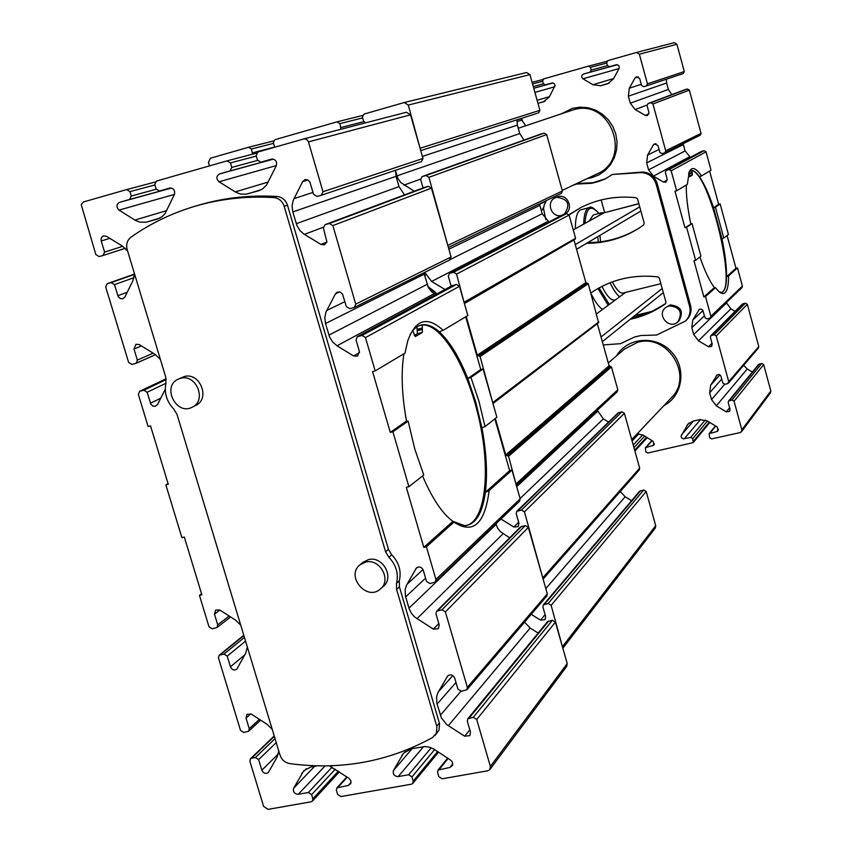 <?xml version="1.0" encoding="UTF-8"?>
<svg xmlns="http://www.w3.org/2000/svg" width="852" height="852" viewBox="0 0 852 852"><rect width="100%" height="100%" fill="white"/><g stroke="black" fill="none" stroke-linecap="round" stroke-linejoin="round"><path stroke-width="1.28" d="M329.234 765.82L349.011 778.313L350.886 780.773L350.736 783.638L348.33 785.427L336.859 787.908L336.391 790.273L337.637 794.426L340.896 796.577L411.431 784.191L412.783 783.425L413.199 781.124L411.963 776.917L408.64 774.745L398.203 776.598C394.188 776.236 392.623 774.17 393.517 770.378L403.56 753.157L411.452 748.759L424.85 746.565L429.387 747.183L433.732 749.036L450.719 760.186L452.401 762.103L452.529 765.416L449.941 767.428L437.981 770.101L437.577 772.402L438.812 776.619L442.167 778.803L487.802 770.794L489.868 769.548L490.379 766.427L476.705 719.493L473.318 717.299L467.737 718.864L467.301 721.218L470.496 732.156L469.867 735.638L464.67 736.213L446.725 724.615L441.368 717.885L436.842 703.177L436.597 696.798L437.949 692.601L447.683 675.966C450.591 673.996 452.945 674.731 454.734 678.149L457.939 689.13L461.337 691.323L466.875 689.758L467.343 687.351L445.383 611.938L441.975 609.766L436.575 611.257L435.968 613.845L439.195 624.899L438.322 628.733L433.38 629.117L414.636 616.986L411.431 613.365L409.269 609.084L405.424 595.985L405.158 589.509L406.5 585.217L416.479 567.869C419.376 566.207 421.633 567.006 423.263 570.276L426.501 581.383L429.909 583.556L435.255 582.076L435.915 579.424L426.415 546.814L423.795 547.367L406.297 487.301L408.907 486.716L392.9 431.751L390.28 432.369L372.569 371.568L375.189 370.929L365.476 337.584L362.047 335.454L357.297 336.721L356.051 339.937L359.374 351.322L357.574 356.104L353.569 355.944L337.019 345.784L332.631 341.993L329.586 336.977L325.528 323.515L324.793 317.753L325.911 312.183L335.432 293.844L337.211 292.14L340.182 292.055L342.547 294.1L346.306 306.539L349.735 308.658L354.4 307.412L355.731 304.121L332.855 225.588L329.415 223.49L325.017 224.683L323.43 228.144L326.88 241.915L324.495 244.79L320.991 244.439L303.589 233.863L299.979 230.594L296.922 225.546L292.822 211.935L292.066 206.088L293.173 200.412L302.641 181.614L304.963 179.655L307.71 179.857L309.819 181.849L313.568 194.341L317.008 196.45L321.31 195.257L322.993 191.743L308.328 141.443L306.635 139.398L304.164 138.833L257.879 152.039L256.132 155.596L257.453 160.091L260.818 162.189L271.458 159.164M276.336 165.576L266.506 185.118L262.64 188.878L258.401 190.837L245.887 194.213L240.445 194.032L236.079 192.392L218.996 181.795L276.336 165.576C277.209 161.358 275.601 159.207 271.522 159.143M607.806 83.73L613.451 78.938L619.01 68.597C619.628 66.062 618.68 64.795 616.134 64.784L609.457 66.68L607.38 65.466L606.635 62.782L607.796 60.641L636.497 52.473L639.362 54.208L647.445 83.826L646.263 85.967L643.654 86.691L641.567 85.466L639.682 78.586L636.497 76.765L635.028 77.958L629.319 88.235L628.382 96.191L630.299 103.198L635.155 109.535L645.262 115.393L647.424 115.563L648.936 112.464L647.062 105.595L648.106 103.507L650.853 102.751L652.941 103.976L665.721 150.815L664.848 152.817L661.94 153.626L659.853 152.391L657.978 145.554L654.464 143.85L653.335 144.893L647.616 155.021L646.657 162.902L648.564 169.857L653.409 176.172L663.495 182.072L665.976 182.115L667.169 179.197L665.306 172.381L666.136 170.421L669.097 169.591L671.184 170.826L676.637 190.795L687.319 184.405L689.311 171.646C691.962 166.428 696.031 167.855 701.505 175.927L699.396 176.673C704.167 183.563 708.907 193.947 713.593 207.824L715.424 207.217L723.795 238.102L721.974 238.72C725.105 253.672 726.628 266.335 726.564 276.698L728.62 275.856L737.481 267.911L735.968 268.284L726.564 276.698C726.383 286.464 724.658 291.693 721.41 292.385L719.333 292.023M718.556 429.27L716.702 431.602L709.194 433.604L709.609 437.619L711.665 438.876L740.196 432.571L741.496 431.74L741.858 429.791L734.062 401.217L731.985 399.961L728.503 401.09L728.204 402.549L730.015 409.205L729.578 411.367L726.341 411.867L716.319 405.861L711.537 399.599L709.673 392.804L710.664 385.21L717.288 374.731L719.163 374.497L720.728 375.647L722.869 383.038L724.946 384.284L727.544 383.688L728.737 381.685L716.255 335.954L714.178 334.708L710.802 335.741L710.387 337.349L712.219 344.048L711.612 346.423L708.534 346.775L698.491 340.789L693.698 334.517L691.824 327.679L692.804 320.001L699.3 309.436L701.068 309.074L702.666 309.99L705.019 317.7L707.096 318.946L710.44 317.924L710.887 316.294L705.509 296.581L703.88 296.986L693.986 260.755L695.615 260.35L686.595 227.292L684.965 227.708L674.997 191.221L676.637 190.795M716.702 431.602L718.034 430.782L717.299 427.086L707.373 420.963L699.694 419.631L692.953 421.144L687.937 424.104L681.036 436.267L681.568 437.832L683.368 438.865L690.77 437.364L692.814 438.61L693.219 442.625L647.765 453.008L645.731 451.773L645.369 447.726L653.867 445.127L653.207 441.368L643.441 435.297L637.232 433.753M613.696 78.501L592.917 84.721L600.607 85.764L607.369 83.869M119.024 210.093L174.426 194.405L165.075 213.543L162.061 216.706L157.492 219.049L146.043 222.223L139.909 222.17L135.67 220.551L119.024 210.093C116.074 207.015 116.245 204.437 119.525 202.35L129.632 199.475L131.272 196.024L129.951 191.625L126.714 189.57L83.528 201.924L81.196 204.533L95.829 254.535L99.088 256.58L103.06 255.483L104.583 252.117L101.207 240.978L109.791 238.326M127.63 251.052L122.411 246.121L106.553 236.334L103.571 235.897L102.133 236.75L101.1 238.677L101.207 240.978M160.389 359.427L155.202 354.485L139.377 344.613L136 344.261L134.02 349.096L137.364 360.108L136.086 363.303L131.858 364.411L128.609 362.356L105.701 287.007L107.16 283.695L111.207 282.598L114.456 284.643L118.215 296.645L120.324 298.605L122.997 298.711L124.924 296.943L132.88 280.723L134.541 273.918M165.267 389.257L157.545 404.54L155.096 406.383L152.721 405.989L150.868 404.199L147.13 392.271L143.881 390.205L139.59 391.324L138.365 394.465L148.099 426.469L150.527 425.872L168.281 484.287L165.852 484.852L181.891 537.633L184.33 537.09L201.871 594.824L199.443 595.346L208.964 626.678L212.191 628.776L216.962 627.573L217.718 624.857L214.47 614.143L219.859 610.043L215.652 610.032L214.47 614.143M219.859 610.043L235.557 620.139L240.701 625.08M272.203 729.28L267.081 724.338L251.425 714.168L246.963 714.296L246.036 718.119L249.242 728.716L248.646 731.229L243.704 732.486L240.498 730.366L218.463 657.904L219.177 655.241L223.991 654.027L227.218 656.136L230.455 666.797C231.968 669.864 234.055 670.694 236.739 669.278L245.621 653.409L247.346 647.062M317.21 765.841L310.852 766.992L303.802 770.687L293.674 788.185C292.843 791.902 294.377 793.936 298.275 794.298L308.371 792.509L311.619 794.65L312.854 798.782L312.386 801.146L311.172 801.796L268.092 809.357L263.598 806.375L249.881 761.262L250.445 758.781L251.532 758.237L255.419 757.524L258.635 759.643L261.841 770.187C263.481 773.382 265.643 774.159 268.348 772.519L277.038 757.247L278.774 751.027M174.426 194.416C175.235 190.273 173.659 188.164 169.697 188.09L159.399 191.018L156.076 188.963L154.755 184.543L156.417 181.071L227.143 160.836L230.455 162.924L231.787 167.407L230.051 170.933L219.603 173.904C216.195 176.044 215.993 178.675 218.996 181.795M385.583 551.819L284.174 206.29C282.342 201.093 278.881 198.175 273.78 197.557C246.505 195.949 220.242 198.857 195.001 206.259C171.731 213.181 150.367 223.501 130.91 237.239C127.14 240.275 125.894 244.386 127.182 249.583L165.725 377.063L165.948 383.198C164.042 392.953 166.651 401.569 173.765 409.056L177.014 414.413L279.978 754.989C281.703 759.803 284.994 762.678 289.84 763.626C340.832 770.421 388.384 761.741 432.497 737.587L436.394 733.242L436.916 726.841L396.606 589.403L396.51 583.301C398.736 573.63 396.191 564.951 388.874 557.272L385.583 551.819L388.437 549.38L287.486 205.183C285.665 200.007 282.214 197.1 277.134 196.482C249.955 194.884 223.788 197.781 198.623 205.172L195.64 206.067M388.437 549.38L391.718 554.812C399.002 562.458 401.537 571.106 399.322 580.734L399.418 586.826L439.547 723.742L439.025 730.132L434.925 735.596M631.3 318.392L652.302 311.278L665.742 303.504M634.868 315.528L652.302 311.278M666.136 170.421L701.366 151.454L704.114 150.676L706.042 151.816L711.026 170.24L701.505 175.927M695.615 260.35L700.919 256.164L692.016 223.512L684.965 227.708M690.748 223.682C687.543 208.133 686.062 195.236 686.297 185.012M692.016 223.512L686.595 227.292M723.795 238.102L728.417 234.449L720.153 203.926L718.641 204.32L713.593 207.824L721.974 238.72M720.153 203.926L715.424 207.217M735.968 268.284L727.086 235.503M703.88 296.986L714.402 287.571L715.435 287.678L705.509 296.581M165.852 484.852L168.057 483.563M199.443 595.346L201.562 593.801M435.255 582.076L519.571 501.146L520.167 498.803L511.967 470.102L489.133 490.571L485.374 492.318L509.645 470.623L494.852 418.854M511.967 470.102L509.645 470.623M423.795 547.367L452.913 521.339L453.946 522.127L426.415 546.814M481.891 427.768L485.022 426.618L496.876 417.256L483.084 368.969L470.943 377.425L467.78 378.544L475.853 402.442L481.891 427.768C486.471 452.146 487.632 473.659 485.374 492.318C482.402 513.756 475.437 524.875 464.5 525.641L452.913 521.339C442.273 513.596 432.156 498.463 422.56 475.938M408.907 486.716L423.753 474.99L414.775 448.983L408.129 421.154L392.9 431.751M483.084 368.969L480.762 369.523L465.703 316.837M410.078 334.666C413.422 328.829 417.48 325.56 422.241 324.846C427.544 324.143 433.221 326.465 439.259 331.801C449.686 341.375 459.196 356.956 467.78 378.544L480.762 369.523M390.28 432.369L406.5 421.101L408.129 421.154M375.189 370.929L405.019 353.101L407.682 341.066C415.467 319.319 427.278 315.741 443.125 330.32L467.833 315.56L459.484 286.304L456.459 284.451L451.773 285.921M439.259 331.801L443.125 330.32M489.868 769.548L566.75 666.349L567.219 663.57L555.397 622.173L552.405 620.277L547.453 621.736L467.737 718.864M538.144 633.079L530.146 628.052L524.544 622.162M466.875 689.758L546.877 595.974L547.303 593.844L528.336 527.409L525.333 525.535L520.54 526.909L436.575 611.257M509.666 537.814L500.39 531.637L497.738 528.325L495.885 523.884M489.133 490.571C484.82 524.097 473.084 534.609 453.946 522.127M470.943 377.425L478.973 401.324L485.022 426.618M406.5 421.101C401.771 394.71 400.919 372.26 403.944 353.74M435.596 294.558L431.485 291.64L428.375 287.55L423.838 272.832M449.473 260.009L451.102 256.953L431.442 188.132L428.407 186.3L424.296 187.461M296.262 223.682L399.002 186.62L404.519 194.874M399.002 186.62L396.052 176.332L395.488 170.304M321.46 195.204L421.452 161.571L422.975 158.483L410.515 114.839L406.351 112.262L303.813 138.908M631.705 439.589L671.142 397.99C694.05 376.595 668.138 333.334 637.733 342.27L624.495 349.054M663.846 405.68C682.984 395.914 686.85 367.542 671.046 351.407C655.635 334.889 627.157 337.392 616.454 355.934M646.434 85.903L683.272 73.517L684.305 71.568L676.914 44.251L674.262 42.664L636.529 52.473M666.339 79.215L666.615 83.006L628.382 96.191M671.813 94.615L668.373 89.46L666.615 83.006M664.848 152.817L700.216 135.202L701.036 133.349L689.343 90.142L687.404 89.013L684.731 89.779M683.155 143.7L683.347 144.552L646.657 162.902M690.461 157.322L685.093 150.974L683.347 144.552M718.641 204.32L709.631 171.071M710.44 317.924L741.996 287.635L742.411 286.112L737.481 267.911M735.106 311.331L730.867 308.829L726.341 302.662M728.407 383.176L758.472 347.935L758.781 346.551L747.332 304.281L745.415 303.142L742.294 304.111L710.802 335.741M743.658 365.306L747.215 368.98L716.319 405.861M752.348 372.036L747.215 368.98M741.496 431.74L770.485 392.825L770.826 391.025L763.669 364.603L761.752 363.453L758.525 364.507L728.503 401.09M543.768 101.729L537.963 103.369M543.395 101.846L549.338 96.99L555.035 85.551L554.215 83.624L552.714 82.942L545.344 84.87L543.299 83.666L542.564 81.015L543.683 78.895L588.466 66.147L590.5 67.372L591.235 70.045L590.085 72.175L583.492 74.049C581.32 75.359 581.139 76.946 582.96 78.789L592.917 84.721M714.402 287.571C709.663 281.352 704.817 271.16 699.875 256.985M715.435 287.678L719.131 291.853C725.361 296.453 728.524 291.128 728.62 275.856M543.736 206.972L541.467 211.083M520.753 118.588L525.769 125.755M602.566 309.446C598.924 307.135 595.058 301.8 590.968 293.461M575.345 228.741C575.377 217.164 577.358 210.806 581.298 209.688L589.201 207.611M601.15 199.954L604.643 212.563M562.224 190.401L596.837 174.01C633.132 159.239 610.682 97.575 573.332 109.865L571.554 110.419M561.287 113.849L572.448 108.342L580.159 107.139L587.976 107.735L595.516 110.121L602.385 114.179L608.243 119.685L612.78 126.384L615.762 133.913L617.05 141.911L616.582 149.952L614.367 157.631L610.543 164.574L605.293 170.421L598.903 174.884L591.682 177.738L587.092 178.622M603.259 344.943L620.448 343.675L634.452 337.062L640.842 335.528L656.647 335.017L685.264 321.193C689.492 317.093 690.908 312.098 689.545 306.209L656.125 184.192C653.708 177.067 648.83 173.212 641.503 172.594L612.343 174.458L605.026 179.048L598.221 181.572L591.821 183.265L576.09 184.117L577.347 183.521L573.077 185.257M577.347 183.521L593.045 182.679L605.889 178.622M685.445 321.023L686.275 320.277C690.482 316.188 691.909 311.204 690.535 305.325L657.201 183.585C654.794 176.481 649.938 172.636 642.621 172.029L612.343 174.458M689.14 172.029L691.206 170.602C693.485 170.187 696.212 172.2 699.396 176.673M612.343 281.874C616.39 289.659 619.894 293.386 622.865 293.077L623.249 292.981M599.925 235.397L600.575 241.798M610.096 282.726C613.44 289.85 616.624 294.536 619.638 296.773M603.93 212.851L602.002 212.68L599.041 215.567M597.721 236.707L598.381 242.053M601.906 286.378C606.688 295.857 610.852 300.415 614.409 300.074L614.856 299.957M601.746 212.744L593.269 214.96L589.211 221.03M589.158 241.808L589.254 242.575M638.851 203.639L603.951 212.84L573.247 229.912M639.735 206.855L575.26 244.577M602.343 341.684L663.325 292.63M596.645 313.834L625.485 292.428M601.043 337.009L662.185 288.498M640.874 211.019L576.57 249.295M436.959 293.823L428.503 287.795M591.384 292.598L591.352 292.619C611.172 279.403 633.345 274.163 657.882 276.879L659.341 278.157L665.944 302.151L665.518 303.77M587.869 242.575C606.134 242.564 623.121 237.793 638.83 228.261L638.947 228.187M586.634 243.31C604.941 243.299 621.971 238.517 637.711 228.964L643.611 225.013L644.229 223.203L637.573 199.006L636.103 197.739C616.411 195.619 597.944 198.921 580.713 207.622L569.072 214.949M630.171 319.298C642.898 316.55 654.613 311.427 665.327 303.94M580.713 207.622L568.987 214.747M546.388 200.55L544.226 204.885L543.565 208.751L545.823 219.699M576.09 184.117L571.82 185.864M665.561 307.604L670.162 304.941C681.099 306.113 684.018 311.459 678.895 320.991L677.862 321.907C669.257 330.086 656.146 314.825 665.561 307.604L669.118 305.825C680.088 306.997 682.995 312.365 677.862 321.907M561.404 215.428C551.372 218.133 545.631 201.828 555.227 197.834L557.996 196.663C567.954 193.521 574.259 209.741 564.759 214.022L564.599 214.097M362.803 562.427L368.596 559.572C382.74 555.76 394.668 577.411 383.347 586.336L380.642 588.764M178.26 379.129L184.202 376.563C199.794 371.791 210.689 398.704 195.864 405.307L192.286 407.16C176.364 416.085 161.433 386.275 178.26 379.129L180.571 378.309C196.216 373.527 207.153 400.536 192.286 407.16M365.657 562.054C379.854 558.23 391.824 579.967 380.461 588.924C366.978 601.768 345.23 576.037 360.034 564.759L365.657 562.054M555.227 197.834L556.697 197.291C568.178 198.878 570.733 204.501 564.365 214.161M463.499 525.854C484.298 525.844 491.21 476.545 480.091 423.689C469.292 370.812 442.593 323.675 422.315 324.974L422.326 332.482L415.307 336.54L412.719 330.746M416.937 326.87L417.427 333.696L414.264 335.539M721.378 292.385C737.481 289.105 709.066 171.934 691.92 170.773L692.197 173.371L689.066 174.191L688.767 173.062M688.576 173.701L689.726 176.652L692.314 175.139L692.197 173.371M692.314 175.139L689.225 175.949L689.066 174.191M427.874 286.538L435.223 292.066M495.342 418.481L505.747 454.925L508.58 456.289L516.301 485.267M466.214 316.529L477.269 355.22L480.102 356.573L492.882 403.262L598.328 322.833M451.155 286.176L448.312 276.229L449.462 273.407L453.573 272.289L456.555 274.11L464.244 302.993L575.207 239.199L464.297 302.95M424.69 272.406L431.634 281.448L444.989 289.499M423.05 187.919L420.675 179.591L422.123 176.577L425.936 175.523L428.918 177.322L448.216 246.846M395.466 170.634L397.873 178.281L400.728 182.477L414.242 191.221M365.476 122.88L363.559 121.059L362.43 117.171L363.996 114.093L404.242 102.528L408.289 105.073L420.494 149.792M376.169 120.1L375.359 120.313M274.706 147.226L273.29 142.753L274.791 139.728L336.955 121.857L339.905 123.636L340.928 129.259M209.464 165.895L208.42 162.391L210.444 158.216L248.614 147.247L251.415 149.025L252.586 154.169M404.338 102.506L526.557 72.516L529.944 74.614L539.902 110.323L538.581 112.879L420.728 150.612L538.581 112.879M422.39 156.406L517.388 125.116L517.026 119.781M517.388 125.116L519.752 133.551L523.991 140.079M540.796 134.062L544.162 133.114L546.664 134.595L562.395 190.997L561.34 193.404L448.376 247.431M448.876 249.167L539.87 205.375L539.54 203.83M539.87 205.375L542.213 213.745L548.922 221.893M449.462 273.407L563.513 214.385L566.612 213.575L569.104 215.066L575.579 238.283L575.207 239.199M464.404 303.557L574.12 239.827M574.088 240.37L585.878 282.63L588.253 283.737L598.605 322.706M492.967 403.539L597.358 323.653M597.39 323.909L609.073 365.796L611.448 366.914L617.817 389.758L617.274 391.739L516.355 485.459M425.659 274.887L424.573 275.611M597.295 410.291L603.344 418.896L608.594 422.081M500.955 519.017L513.852 527.005L518.666 522.223M543.065 578.987L524.449 511.871L521.488 510.018L516.791 511.36L516.216 513.649L518.964 523.266L518.133 526.653L513.852 527.005M516.791 511.36L617.934 412.996L621.907 411.814L624.388 413.337L639.671 468.131L639.266 469.931L543.097 579.094M545.812 588.594L625.155 496.78L620.277 491.476M625.155 496.78L631.588 500.71M531.233 614.313L540.519 620.128L545.099 614.633M562.789 648.042L551.137 605.335L548.187 603.472L543.331 604.899L542.916 606.986L545.631 616.507L545.024 619.596L540.519 620.128M543.331 604.899L639.607 491.242L643.707 489.985L646.189 491.508L655.721 525.705L655.284 528.059L562.842 648.255M260.861 162.178L272.374 159.026L260.85 162.178M616.667 64.709L609.457 66.68L616.667 64.709M449.941 767.428L452.827 763.807M439.376 769.303L448.099 758.461M715.691 426.096L710.078 433.072M689.13 422.965L686.893 425.553M609.244 83.123L600.607 85.764M258.401 190.837L259.093 190.624M235.258 191.913L268.284 182.019M247.644 193.841L261.372 189.634M401.952 755.426L405.414 751.411M126.735 189.559L155.075 182.072L126.714 189.57M103.167 255.44L125.244 248.305L103.06 255.483M104.583 252.117L122.709 246.303M117.821 295.729L127.225 292.268M114.456 284.643L134.009 277.677M111.207 282.598L134.52 274.365M107.309 283.652L134.541 274.046L107.16 283.695M136.426 363.112L155.469 354.656M137.364 360.108L153.083 353.165M134.02 349.096L141.453 345.912M150.453 403.23L160.772 398.15M147.13 392.271L165.927 383.262M143.881 390.205L166.204 379.587M139.984 391.185L166.108 378.789L139.59 391.324M217.718 624.857L229.135 616.007M230.455 666.797L244.886 654.762M227.218 656.136L245.557 641.119M223.991 654.027L244.428 637.402M220.104 654.815L243.864 635.549M249.242 728.716L259.391 719.344M246.036 718.119L250.776 713.816M261.841 770.187L278.348 753.924M258.635 759.643L276.229 742.593M255.419 757.524L275.036 738.631M251.532 758.237L274.344 736.352M312.854 798.782L338.319 771.209M311.619 794.65L335.273 769.186M308.371 792.509L332.099 767.13M298.275 794.298L325.113 765.895M293.674 788.185L314.59 766.321M301.704 773.52L306.4 768.653M348.33 785.427L351.077 782.36M338.106 787.248L347.254 777.152M413.199 781.124L437.598 751.549M411.963 776.917L434.637 749.6M408.64 774.745L431.187 747.79M398.203 776.598L423.582 746.618M393.517 770.378L412.198 748.62M490.379 766.427L567.219 663.57M476.705 719.493L555.397 622.173M473.318 717.299L552.405 620.277M469.132 718.066L548.688 621.012M464.67 736.213L469.814 729.834M448.301 725.734L530.146 628.052M440.356 715.233L460.857 691.366M437.087 704.082L456.001 682.484M438.365 691.824L452.817 675.561M447.247 676.563L448.184 675.519M467.343 687.351L547.303 593.844M445.383 611.938L528.336 527.409M441.975 609.766L525.333 525.535M437.8 610.607L521.616 526.323M433.38 629.117L438.801 623.547M416.958 618.722L503.063 533.714M408.971 608.179L496.056 524.481M405.669 596.901L425.563 578.178M406.915 584.429L422.986 569.562M415.755 568.785L417.405 567.272M435.915 579.424L520.167 498.803M365.476 337.584L459.484 286.304M362.047 335.454L456.459 284.451M357.851 336.508L452.731 285.409M353.569 355.944L359.555 352.579M337.019 345.784L434.179 293.695M328.936 335.124L427.086 284.376M325.528 323.515L424.158 274.184M326.689 310.49L344.89 301.672M335.432 293.844L339.607 291.885M355.731 304.121L451.102 256.953M332.855 225.588L431.442 188.132M329.415 223.49L428.407 186.3M325.23 224.619L424.69 187.312M320.991 244.439L326.827 242.117M304.398 234.385L323.302 227.239M292.822 211.935L396.052 176.332M293.94 198.676L313.003 192.392M302.641 181.614L307.945 179.964M322.993 191.743L422.975 158.483M308.477 141.869L410.515 114.839M219.603 173.904L273.417 159.132M230.051 170.933L273.215 159.09M231.787 167.407L257.57 160.421M230.455 162.924L256.271 156.076M227.175 160.826L256.42 153.168L227.143 160.836M159.399 191.018L170.464 187.972L159.399 191.018M157.279 219.102L157.876 218.921M146.895 222.01L159.963 218.037M134.872 220.072L166.736 210.593M119.525 202.35L171.422 188.058M129.632 199.475L171.241 188.026M131.272 196.024L156.182 189.25M129.951 191.625L154.883 184.959M542.628 81.259L532.543 83.954M542.82 79.513L532.095 82.346L542.82 79.513M543.352 83.837L533.277 86.574M552.863 82.963L533.735 88.225M552.98 82.974L533.746 88.278M554.737 86.776L534.896 92.389M549.54 96.606L537.111 100.312M545.11 101.175L537.953 103.348M552.384 82.932L545.344 84.87L552.384 82.932M606.869 61.333L588.487 66.147L606.869 61.333M606.72 63.069L590.5 67.372M607.444 65.657L591.235 70.045M617.199 64.741L590.085 72.175M617.317 64.763L583.492 74.049M619.01 68.586L582.96 78.789M676.914 44.251L639.362 54.208M684.305 71.568L647.445 83.826M638.34 76.925L635.028 77.958M641.247 84.305L629.319 88.235M668.373 89.46L630.299 103.198M646.998 105.062L635.155 109.535M648.915 113.934L645.262 115.393M684.987 89.684L648.234 103.465M687.404 89.013L650.853 102.751M689.343 90.142L652.941 103.976M701.036 133.349L665.721 150.815M655.955 143.668L653.335 144.893M659.054 149.483L647.616 155.021M685.093 150.974L648.564 169.857M689.556 156.8L653.409 176.172M667.265 179.953L663.495 182.072M701.686 151.326L666.488 170.283M704.114 150.676L669.097 169.591M706.042 151.816L671.184 170.826M742.411 286.112L710.887 316.294M699.588 309.276L698.544 310.234M703.017 310.554L692.804 320.001M704.487 315.762L691.824 327.679M726.437 303.035L693.698 334.517M730.867 308.829L698.491 340.789M711.995 343.228L708.534 346.775M742.997 303.717L711.569 335.326M745.415 303.142L714.178 334.708M747.332 304.281L716.255 335.954M758.781 346.551L728.737 381.685M717.011 374.912L716.415 375.583M719.887 374.816L710.664 385.21M721.761 378.991L709.673 392.804M724.647 384.327L711.537 399.599M729.631 407.788L726.341 411.867M759.334 364.006L729.387 400.557M761.752 363.453L731.985 399.961M763.669 364.603L734.062 401.217M770.826 391.025L741.858 429.791M693.422 421.037L681.355 435.095M700.578 419.472L684.199 438.823M705.307 419.983L690.77 437.364M707.437 421.005L692.814 438.61M709.247 422.123L693.528 441.187M652.121 440.686L646.157 447.268M654.442 443.828L652.653 445.83M638.872 433.764L632.088 440.953M642.738 434.893L633.238 445.053M644.708 436.086L633.963 447.651M646.583 437.246L634.665 450.175M545.93 201.221L539.614 204.246M520.923 118.684L517.004 119.94M522.478 119.866L516.898 121.676L522.478 119.866M597.966 288.498L608.211 305.261M599.041 213.447C593.929 207.994 590.745 206.024 589.477 207.537C585.899 208.516 583.971 214.033 583.673 224.108M599.073 287.88L609.318 304.43M598.924 213.479C590.787 204.097 586.144 207.398 584.983 223.384M638.872 203.734L603.951 212.84M591.821 183.265L593.045 182.679M598.221 181.572L599.435 180.975M641.503 172.594L642.621 172.029M656.125 184.192L657.201 183.585M689.545 306.209L690.535 305.325M284.174 206.29L287.486 205.183M388.874 557.272L391.718 554.812M396.51 583.301L399.322 580.734M396.606 589.403L399.418 586.826M436.735 726.106L439.366 723.018M273.78 197.557L277.134 196.482M422.198 325.006L418.79 325.858L422.219 324.995M422.06 328.084L417.16 329.309M422.443 329.404L417.544 330.629M422.326 332.482L417.427 333.696M691.845 170.794L689.79 171.337M691.973 172.551L688.842 173.382M408.289 105.073L529.944 74.614M420.579 148.099L539.902 110.323M396.968 175.885L519.752 133.551M403.986 185.097L420.579 179.112M422.262 176.524L541.063 133.966M425.936 175.523L544.162 133.114M428.918 177.322L546.664 134.595M448.301 245.174L562.395 190.997M450.559 259.359L542.213 213.745M431.634 281.448L548.028 221.36M449.909 273.236L563.513 214.385M453.573 272.289L566.612 213.575M456.555 274.11L569.104 215.066M464.521 301.991L575.579 238.283M477.269 355.22L585.878 282.63M478.462 355.944L586.868 283.237M478.92 355.838L587.252 283.13M480.102 356.573L588.253 283.737M493.159 402.282L598.881 321.854M505.747 454.925L609.073 365.796M506.94 455.66L610.064 366.403M507.398 455.554L610.447 366.307M508.58 456.289L611.448 366.914M516.397 483.648L617.817 389.758M516.695 486.652L597.582 411.335M520.082 498.526L603.344 418.896M517.835 510.817L618.818 412.528M521.488 510.018L621.907 411.814M524.449 511.871L624.388 413.337M543.161 577.4L639.671 468.131M544.534 604.206L640.619 490.645M548.187 603.472L643.707 489.985M551.137 605.335L646.189 491.508M562.799 646.178L655.721 525.705M248.667 147.236L273.385 140.985L248.614 147.247M251.415 149.025L273.481 143.381M252.533 152.838L274.621 147.087M337.104 121.825L362.494 115.499L337.041 121.836M339.905 123.636L362.643 117.906M341.024 127.512L363.804 121.644M437.981 770.101L447.62 758.142M715.392 425.915L709.194 433.604M136.086 363.303L155.501 354.677M216.962 627.573L230.615 616.954M219.177 655.241L243.789 635.294M248.646 731.229L260.627 720.142M250.445 758.781L274.227 735.979M312.386 801.146L339.341 771.88M336.859 787.908L346.86 776.886M412.783 783.425L438.514 752.156M357.297 336.721L452.242 285.601M354.4 307.412L449.888 259.86M325.017 224.683L424.509 187.376M321.31 195.257L421.452 161.571M303.759 138.919L406.351 112.262M674.262 42.664L636.497 52.473M683.272 73.517L646.338 85.945M684.859 89.726L648.106 103.507M709.812 422.475L693.219 442.625M651.876 440.537L645.369 447.726M647.222 437.64L634.9 451.027M518.261 128.269L571.958 110.281M608.275 362.931L624.857 348.745M422.241 324.846L419.78 325.453M622.865 293.077L660.864 283.684M614.409 300.074L615.591 299.776M605.026 179.048L605.559 178.792M637.711 228.964L638.83 228.261M195.001 206.259L198.623 205.172M360.034 564.759L362.984 562.277M691.888 170.773L689.811 171.327M404.242 102.528L526.557 72.516M422.123 176.577L540.945 134.009"/></g></svg>
